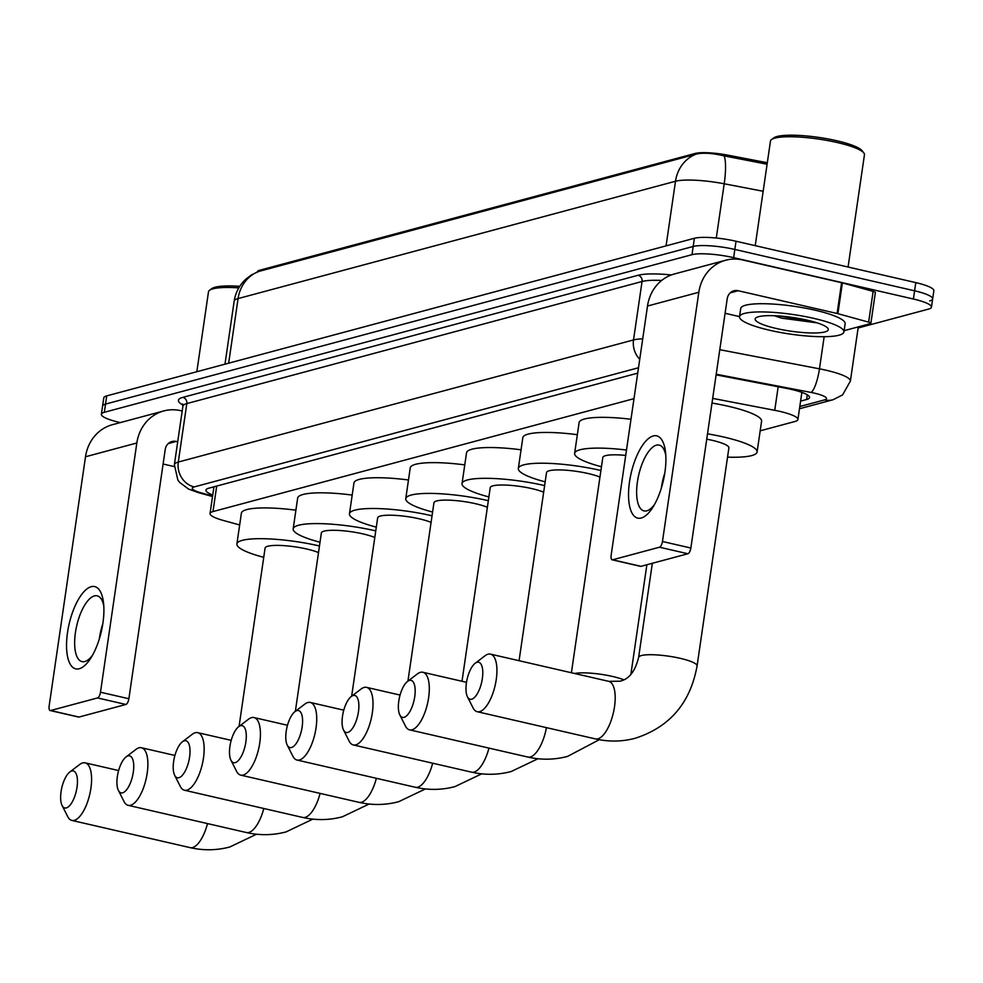 <?xml version="1.0" encoding="UTF-8"?>
<svg xmlns="http://www.w3.org/2000/svg" width="983" height="983" viewBox="0 0 983 983"><rect width="100%" height="100%" fill="white"/><g stroke="black" fill="none" stroke-linecap="round" stroke-linejoin="round"><path stroke-width="1.47" d="M257.3 271.959L257.3 271.935A28.495 5.333 8.3 0 1 259.942 270.178L695.079 153.471A28.495 5.333 8.3 0 1 727.948 155.179L767.318 162.736M633.986 398.656L212.992 511.578A31.653 5.935 -171.7 0 0 210.043 513.531A31.653 5.935 -171.7 0 0 223.362 520.474L239.668 524.959M760.178 430.824L794.977 421.486A31.653 5.935 -171.7 0 0 797.913 419.52A31.653 5.935 -171.7 0 0 774.739 410.316L712.687 398.398M120.307 422.592L119.434 422.383A31.653 5.935 8.3 0 1 101.384 414.261L102.588 406.053A31.653 5.935 8.3 0 1 105.525 404.087L693.175 246.475A31.653 5.935 8.3 0 1 734.842 249.449L914.608 290.808A31.653 5.935 8.3 0 1 932.658 298.943L933.85 290.735A31.653 5.935 8.3 0 0 915.8 282.613L736.034 241.24A31.653 5.935 8.3 0 0 694.379 238.279L106.717 395.891A31.653 5.935 8.3 0 0 103.78 397.845L102.588 406.053A31.653 5.935 8.3 0 1 105.525 404.087L693.175 246.475A31.653 5.935 8.3 0 1 734.842 249.449L914.608 290.808A31.653 5.935 8.3 0 1 932.658 298.943A31.653 5.935 8.3 0 1 929.709 300.909M767.096 164.222L724.176 155.879C712.27 153.09 702.943 152.5 696.197 154.122L258.787 271.443L251.378 274.945L245.836 279.147C239.422 285.144 235.527 292.492 234.163 301.191L224.972 364.165M101.384 414.261A31.653 5.935 8.3 0 1 104.321 412.295L691.983 254.683A31.653 5.935 8.3 0 1 733.637 257.657L913.404 299.016A31.653 5.935 8.3 0 1 931.454 307.151A31.653 5.935 8.3 0 1 928.517 309.104L858.122 327.99M800.604 401.125L806.601 399.516A31.653 5.935 -171.7 0 0 809.55 397.55A31.653 5.935 -171.7 0 0 786.363 388.346L716.115 374.842M637.709 373.147L208.875 488.17A31.653 5.935 -171.7 0 0 205.939 490.124A31.653 5.935 -171.7 0 0 212.758 494.99M802.693 392.684L801.796 392.917M79.242 668.747A42.208 16.527 103 0 1 67.532 632.462A42.208 16.527 103 0 1 91.21 586.691A42.208 16.527 103 0 1 103.498 602.665A42.208 16.527 103 0 1 90.719 658.241A42.208 16.527 103 0 1 79.242 668.747M103.793 605.958A33.766 13.221 -77 0 0 97.17 595.821A33.766 13.221 -77 0 0 94.393 595.907A33.766 13.221 -77 0 0 75.998 629.145A33.766 13.221 -77 0 0 82.031 661.633A33.766 13.221 -77 0 0 84.808 661.547A33.766 13.221 -77 0 0 92.414 655.403M99.332 638.901A33.766 13.221 103 0 1 102.797 623.824M182.199 411.029L180.675 410.673A42.208 38.018 75 0 0 163.756 410.943A42.208 38.018 75 0 0 136.834 442.989L100.487 692.216L128.871 698.753L165.218 449.526A10.555 9.511 -105 0 1 171.951 441.514A10.555 9.511 -105 0 1 176.178 441.441L177.702 441.797M163.756 410.943L112.418 424.705A42.208 38.018 75 0 0 85.509 456.763L49.15 705.991A5.271 2.064 -77 0 0 50.182 710.537A5.271 2.064 -77 0 0 50.612 710.525L78.996 717.049A5.271 2.064 103 0 1 78.566 717.062A5.271 2.064 103 0 1 78.173 716.865M128.871 698.753A5.271 2.064 103 0 1 125.91 704.467L97.526 697.942L50.612 710.525M97.526 697.942A5.271 2.064 -77 0 0 100.487 692.216M125.91 704.467L78.996 717.049M163.104 464.013L174.175 466.569M196.833 371.721L208.494 291.779A47.479 8.896 8.3 0 1 209.6 290.231A47.479 8.896 8.3 0 1 238.808 287.884M209.6 290.231L211.935 288.547A45.378 8.503 8.3 0 1 239.778 286.311M66.34 807.915A18.996 7.434 -77 0 0 77.006 787.322A18.996 7.434 -77 0 0 71.734 770.991A18.996 7.434 -77 0 0 69.805 771.999A18.996 7.434 -77 0 0 61.794 787.788A18.996 7.434 -77 0 0 62.101 805.495A18.996 7.434 -77 0 0 66.34 807.915M69.805 771.999L79.697 764.479A29.539 11.575 103 0 1 82.683 762.919A29.539 11.575 103 0 1 85.128 762.845A29.539 11.575 103 0 1 90.399 791.266A29.539 11.575 103 0 1 74.315 820.35A29.539 11.575 103 0 1 71.87 820.424A29.539 11.575 103 0 1 67.704 816.578L62.101 805.495M318.517 552.581A29.539 5.542 -171.7 0 0 306.708 549.005A29.539 5.542 -171.7 0 0 265.091 548.059L239.066 726.412M263.739 557.324A58.034 10.874 8.3 0 1 236.891 543.943A58.034 10.874 8.3 0 1 318.664 545.798A58.034 10.874 8.3 0 1 319.475 545.983M236.891 543.943L241.388 513.175A58.034 10.874 8.3 0 1 295.908 510.177M122.629 792.826A18.996 7.434 -77 0 0 133.295 772.22A18.996 7.434 -77 0 0 128.023 755.902A18.996 7.434 -77 0 0 126.094 756.898A18.996 7.434 -77 0 0 118.071 772.699A18.996 7.434 -77 0 0 118.39 790.406A18.996 7.434 -77 0 0 122.629 792.826M126.094 756.898L135.986 749.378A29.539 11.575 103 0 1 138.972 747.817A29.539 11.575 103 0 1 141.417 747.744A29.539 11.575 103 0 1 146.688 776.177A29.539 11.575 103 0 1 130.592 805.261A29.539 11.575 103 0 1 128.159 805.335A29.539 11.575 103 0 1 123.993 801.489L118.39 790.406M374.793 537.492A29.539 5.542 -171.7 0 0 362.997 533.904A29.539 5.542 -171.7 0 0 321.367 532.97L295.355 711.311M320.016 542.223A58.034 10.874 8.3 0 1 293.18 528.854A58.034 10.874 8.3 0 1 374.941 530.697A58.034 10.874 8.3 0 1 375.764 530.894M293.18 528.854L297.665 498.086A58.034 10.874 8.3 0 1 352.197 495.076M178.918 777.725A18.996 7.434 -77 0 0 189.584 757.131A18.996 7.434 -77 0 0 184.3 740.801A18.996 7.434 -77 0 0 182.383 741.809A18.996 7.434 -77 0 0 174.36 757.598A18.996 7.434 -77 0 0 174.679 775.304A18.996 7.434 -77 0 0 178.918 777.725M182.383 741.809L192.263 734.289A29.539 11.575 103 0 1 195.261 732.728A29.539 11.575 103 0 1 197.694 732.654A29.539 11.575 103 0 1 202.965 761.075A29.539 11.575 103 0 1 186.881 790.16A29.539 11.575 103 0 1 184.448 790.234A29.539 11.575 103 0 1 180.282 786.388L174.679 775.304M431.082 522.391A29.539 5.542 -171.7 0 0 419.286 518.815A29.539 5.542 -171.7 0 0 377.656 517.869L351.644 696.21M376.305 527.134A58.034 10.874 8.3 0 1 349.469 513.753A58.034 10.874 8.3 0 1 431.23 515.608A58.034 10.874 8.3 0 1 432.053 515.792M349.469 513.753L353.954 482.985A58.034 10.874 8.3 0 1 408.486 479.987M235.207 762.636A18.996 7.434 -77 0 0 245.861 742.03A18.996 7.434 -77 0 0 240.589 725.712A18.996 7.434 -77 0 0 238.672 726.707A18.996 7.434 -77 0 0 230.649 742.497A18.996 7.434 -77 0 0 230.956 760.203A18.996 7.434 -77 0 0 235.207 762.636M238.672 726.707L248.552 719.187A29.539 11.575 103 0 1 251.55 717.627A29.539 11.575 103 0 1 253.983 717.553A29.539 11.575 103 0 1 259.254 745.974A29.539 11.575 103 0 1 243.17 775.059A29.539 11.575 103 0 1 240.737 775.132A29.539 11.575 103 0 1 236.571 771.299L230.956 760.203M487.371 507.302A29.539 5.542 -171.7 0 0 475.575 503.714A29.539 5.542 -171.7 0 0 433.945 502.768L407.933 681.121M432.594 512.032A58.034 10.874 8.3 0 1 405.758 498.664A58.034 10.874 8.3 0 1 487.519 500.507A58.034 10.874 8.3 0 1 488.342 500.703M405.758 498.664L410.243 467.896A58.034 10.874 8.3 0 1 464.775 464.885M291.496 747.535A18.996 7.434 -77 0 0 302.15 726.941A18.996 7.434 -77 0 0 296.878 710.611A18.996 7.434 -77 0 0 294.961 711.618A18.996 7.434 -77 0 0 286.938 727.408A18.996 7.434 -77 0 0 287.245 745.114A18.996 7.434 -77 0 0 291.496 747.535M294.961 711.618L304.841 704.086A29.539 11.575 103 0 1 307.839 702.538A29.539 11.575 103 0 1 310.272 702.452A29.539 11.575 103 0 1 315.543 730.885A29.539 11.575 103 0 1 299.459 759.97A29.539 11.575 103 0 1 297.026 760.043A29.539 11.575 103 0 1 292.86 756.197L287.245 745.114M543.66 492.2A29.539 5.542 -171.7 0 0 531.864 488.612A29.539 5.542 -171.7 0 0 490.234 487.679L461.998 681.268M488.883 496.931A58.034 10.874 8.3 0 1 462.047 483.562A58.034 10.874 8.3 0 1 543.808 485.418A58.034 10.874 8.3 0 1 544.619 485.602M462.047 483.562L466.532 452.794A58.034 10.874 8.3 0 1 521.051 449.796M347.785 732.433A18.996 7.434 -77 0 0 358.439 711.839A18.996 7.434 -77 0 0 353.167 695.509A18.996 7.434 -77 0 0 351.238 696.517A18.996 7.434 -77 0 0 343.227 712.306A18.996 7.434 -77 0 0 343.534 730.013A18.996 7.434 -77 0 0 347.785 732.433M351.238 696.517L361.13 688.997A29.539 11.575 103 0 1 364.128 687.436A29.539 11.575 103 0 1 366.561 687.363A29.539 11.575 103 0 1 371.832 715.784A29.539 11.575 103 0 1 355.748 744.868A29.539 11.575 103 0 1 353.315 744.942A29.539 11.575 103 0 1 349.137 741.096L343.534 730.013M599.949 477.099A29.539 5.542 -171.7 0 0 588.153 473.523A29.539 5.542 -171.7 0 0 546.523 472.577L519.073 660.711M545.172 481.842A58.034 10.874 8.3 0 1 518.336 468.461A58.034 10.874 8.3 0 1 600.097 470.316A58.034 10.874 8.3 0 1 600.908 470.501M518.336 468.461L522.821 437.693A58.034 10.874 8.3 0 1 577.34 434.695M404.074 717.344A18.996 7.434 -77 0 0 414.728 696.738A18.996 7.434 -77 0 0 409.456 680.42A18.996 7.434 -77 0 0 407.527 681.416A18.996 7.434 -77 0 0 399.516 697.217A18.996 7.434 -77 0 0 399.823 714.924A18.996 7.434 -77 0 0 404.074 717.344M407.527 681.416L417.419 673.896A29.539 11.575 103 0 1 420.417 672.335A29.539 11.575 103 0 1 422.85 672.261A29.539 11.575 103 0 1 428.121 700.695A29.539 11.575 103 0 1 412.037 729.779A29.539 11.575 103 0 1 409.604 729.853A29.539 11.575 103 0 1 405.426 726.007L399.823 714.924M625.716 455.399A29.539 5.542 -171.7 0 0 602.812 457.488L571.406 672.753M601.461 466.741A58.034 10.874 8.3 0 1 574.625 453.372A58.034 10.874 8.3 0 1 626.49 450.03M574.625 453.372L579.11 422.604A58.034 10.874 8.3 0 1 630.988 419.262M471.693 699.208A18.996 7.434 -77 0 0 482.346 678.614A18.996 7.434 -77 0 0 477.074 662.284A18.996 7.434 -77 0 0 475.145 663.292A18.996 7.434 -77 0 0 467.134 679.081A18.996 7.434 -77 0 0 467.441 696.787A18.996 7.434 -77 0 0 471.693 699.208M475.145 663.292L485.037 655.759A29.539 11.575 103 0 1 488.035 654.199A29.539 11.575 103 0 1 490.468 654.125A29.539 11.575 103 0 1 495.739 682.558A29.539 11.575 103 0 1 479.655 711.643A29.539 11.575 103 0 1 477.222 711.717A29.539 11.575 103 0 1 473.044 707.871L467.441 696.787M697.082 665.921A29.539 5.542 -171.7 0 0 680.248 658.34A29.539 5.542 -171.7 0 0 641.358 655.563A29.539 5.542 -171.7 0 0 638.618 657.394C635.141 671.475 628.874 679.413 619.831 681.207L608.735 681.342A29.539 11.575 -77 0 1 614.006 709.763A29.539 11.575 -77 0 1 597.922 738.847A29.539 11.575 -77 0 1 595.477 738.921C608.821 741.956 622.03 741.747 635.141 738.282C669.693 727.162 690.336 703.042 697.082 665.921L728.895 447.879A29.539 5.542 -171.7 0 0 712.048 440.286A29.539 5.542 -171.7 0 0 706.74 439.18M707.514 433.835A58.034 10.874 8.3 0 1 724.004 437.091A58.034 10.874 8.3 0 1 757.094 451.996A58.034 10.874 8.3 0 1 727.543 457.144M711.999 403.067A58.034 10.874 8.3 0 1 728.489 406.311A58.034 10.874 8.3 0 1 761.579 421.228L757.094 451.996M641.235 518.016A42.208 16.527 103 0 1 629.525 481.744A42.208 16.527 103 0 1 653.204 435.973A42.208 16.527 103 0 1 665.491 451.947A42.208 16.527 103 0 1 652.712 507.511A42.208 16.527 103 0 1 641.235 518.016M665.786 455.24A33.766 13.221 -77 0 0 659.163 445.09A33.766 13.221 -77 0 0 656.374 445.176A33.766 13.221 -77 0 0 637.992 478.414A33.766 13.221 -77 0 0 644.025 510.902A33.766 13.221 -77 0 0 646.802 510.816A33.766 13.221 -77 0 0 654.408 504.672M661.326 488.17A33.766 13.221 103 0 1 664.791 473.106M837.897 313.675A5.271 0.983 -171.7 0 0 837.098 313.479L841.595 282.711A5.271 0.983 8.3 0 1 842.382 282.907L837.897 313.675L868.653 322.141A5.271 0.983 -171.7 0 1 870.877 323.296A5.271 0.983 -171.7 0 1 870.385 323.616L844.127 330.669M841.595 282.711L742.656 259.954A42.208 38.018 75 0 0 725.749 260.212A42.208 38.018 75 0 0 698.827 292.27L662.468 541.498L690.852 548.023L727.211 298.795A10.555 9.511 -105 0 1 733.945 290.784A10.555 9.511 -105 0 1 738.172 290.722L837.098 313.479M842.382 282.907L873.137 291.373A5.271 0.983 8.3 0 1 875.361 292.529L870.877 323.296M725.749 260.212L674.412 273.974A42.208 38.018 75 0 0 647.502 306.032L611.143 555.26A5.271 2.064 -77 0 0 612.176 559.806A5.271 2.064 -77 0 0 612.606 559.794L640.99 566.331A5.271 2.064 103 0 1 640.56 566.343A5.271 2.064 103 0 1 640.166 566.134M690.852 548.023A5.271 2.064 103 0 1 687.891 553.748L659.507 547.212L612.606 559.794M659.507 547.212A5.271 2.064 -77 0 0 662.468 541.498M687.891 553.748L640.99 566.331M725.098 313.294L739.535 316.612M755.227 245.664L770.475 141.048A47.479 8.896 8.3 0 1 771.594 139.5L773.928 137.817A45.378 8.503 8.3 0 1 836.791 140.753A45.378 8.503 8.3 0 1 862.066 150.682L863.836 152.955A47.479 8.896 8.3 0 1 864.45 154.761L848.071 267.02M771.594 139.5A47.479 8.896 8.3 0 1 837.381 142.56A47.479 8.896 8.3 0 1 863.836 152.955M813.863 318.381A52.763 9.891 8.3 0 1 843.942 331.935A52.763 9.891 8.3 0 1 769.603 330.251A52.763 9.891 8.3 0 1 739.523 316.698A52.763 9.891 8.3 0 1 813.863 318.381M739.523 316.698L740.727 308.49A52.763 9.891 8.3 0 1 815.054 310.173A52.763 9.891 8.3 0 1 845.134 323.726L843.942 331.935M774.309 315.715L781.583 318.148L817.205 322.879M776.238 328.469A36.936 6.918 8.3 0 1 756.05 317.767A36.936 6.918 8.3 0 1 807.215 320.163A36.936 6.918 8.3 0 1 827.797 328.236A36.936 6.918 8.3 0 1 813.826 332.991A36.936 6.918 8.3 0 1 776.238 328.469M779.961 316.034L813.691 321.81M788.685 316.919L806.134 319.917M259.942 270.178L259.795 271.185M695.079 153.471L694.932 154.478M727.948 155.179L727.739 156.666M216.702 486.069L212.992 511.578M778.167 386.774L774.739 410.316M696.197 154.122A36.936 33.262 75 0 0 675.505 181.253L238.083 298.574A36.936 33.262 -105 0 1 258.787 271.443M724.176 155.879A36.936 8.466 100.9 0 1 724.201 183.784A42.208 7.913 -171.7 0 0 675.505 181.253L666.069 245.861M228.658 363.182L238.083 298.574A42.208 7.913 -171.7 0 0 234.163 301.191M763.152 191.267L724.201 183.784L716.288 238.033M915.8 282.613L913.404 299.016M106.717 395.891L104.321 412.295M694.379 238.279L691.983 254.683M736.034 241.24L733.637 257.657M799.818 406.52L824.54 399.897A21.098 3.957 -171.7 0 0 814.465 393.163A21.098 3.957 -171.7 0 0 811.049 392.438L716.214 374.228M719.789 349.69L819.466 368.834A42.208 7.913 8.3 0 1 826.31 370.284A42.208 7.913 8.3 0 1 850.369 381.121L858.282 326.86M824.159 336.702L819.466 368.834A21.098 4.841 100.9 0 1 811.049 392.438M182.875 405.008A47.479 8.896 8.3 0 1 182.838 397.365L638.065 275.277A47.479 8.896 8.3 0 1 671.352 274.957M182.899 406.2L174.372 464.664A42.208 7.913 8.3 0 1 178.292 462.047L186.819 403.583A42.208 7.913 -171.7 0 0 182.899 406.2L182.469 404.001L183.71 404.947M638.495 367.753L194.216 486.917A21.098 19.009 -105 0 1 178.292 462.047L633.519 339.946L642.059 281.494L186.819 403.583A5.271 4.755 75 0 0 182.838 397.365M639.736 359.25A21.098 19.009 -105 0 1 633.519 339.946A42.208 7.913 8.3 0 1 642.722 338.816M661.682 280.45A42.208 7.913 -171.7 0 0 642.059 281.494A5.271 4.755 75 0 0 638.065 275.277M194.216 486.917A21.098 3.957 -171.7 0 0 201.146 492.852L212.611 495.997M201.146 492.852A21.098 11.44 105.4 0 1 198.541 492.68L212.525 496.526M799.486 408.744L832.994 399.762A21.098 19.009 -105 0 1 824.54 399.897M807.289 394.834L806.601 399.516M136.834 442.989L85.509 456.763M176.178 441.441L168.253 443.566M256.538 834.223L229.801 846.99C216.69 850.455 203.469 850.664 190.137 847.641A29.539 11.575 -77 0 0 192.582 847.567A29.539 11.575 -77 0 0 207.511 823.594M312.827 819.134L286.09 831.901C272.979 835.353 259.758 835.575 246.426 832.54A29.539 11.575 -77 0 0 248.859 832.466A29.539 11.575 -77 0 0 263.8 808.493M369.116 804.033L342.367 816.799C329.268 820.264 316.047 820.473 302.715 817.451A29.539 11.575 -77 0 0 305.148 817.377A29.539 11.575 -77 0 0 320.089 793.392M425.406 788.931L398.656 801.71C385.557 805.163 372.336 805.384 359.004 802.349A29.539 11.575 -77 0 0 361.437 802.275A29.539 11.575 -77 0 0 376.378 778.303M481.695 773.842L454.945 786.609C441.846 790.074 428.625 790.283 415.293 787.26A29.539 11.575 -77 0 0 417.726 787.174A29.539 11.575 -77 0 0 432.667 763.201M537.984 758.741L511.234 771.508C498.135 774.973 484.914 775.182 471.582 772.159A29.539 11.575 -77 0 0 474.015 772.085A29.539 11.575 -77 0 0 488.956 748.112M599.286 739.707L567.523 756.418C554.412 759.871 541.203 760.092 527.871 757.057A29.539 11.575 -77 0 0 530.304 756.984A29.539 11.575 -77 0 0 546.437 727.641M623.714 679.757A29.539 5.542 -171.7 0 0 612.63 676.476A29.539 5.542 -171.7 0 0 574.625 673.49M698.827 292.27L647.502 306.032M738.172 290.722L730.246 292.848M868.653 322.141L873.137 291.373M213.95 486.806L210.043 513.531M801.87 392.377L797.913 419.52M931.454 307.151L932.658 298.943M174.372 464.664L177.862 480.06L179.68 482.456L188.539 489.055L198.541 492.68M832.994 399.762L842.591 394.908L850.369 381.121M50.182 710.537L78.566 717.062M118.624 770.549L85.128 762.845M190.137 847.641L71.87 820.424M174.913 755.448L141.417 747.744M246.426 832.54L128.159 805.335M231.202 740.359L197.694 732.654M302.715 817.451L184.448 790.234M287.478 725.257L253.983 717.553M359.004 802.349L240.737 775.132M343.767 710.168L310.272 702.452M415.293 787.26L297.026 760.043M400.056 695.067L366.561 687.363M471.582 772.159L353.315 744.942M466.507 682.313L422.85 672.261M646.875 564.746L630.877 674.387M527.871 757.057L409.604 729.853M608.735 681.342L490.468 654.125M595.477 738.921L477.222 711.717M652.343 563.284L638.618 657.394M612.176 559.806L640.56 566.343"/></g></svg>
